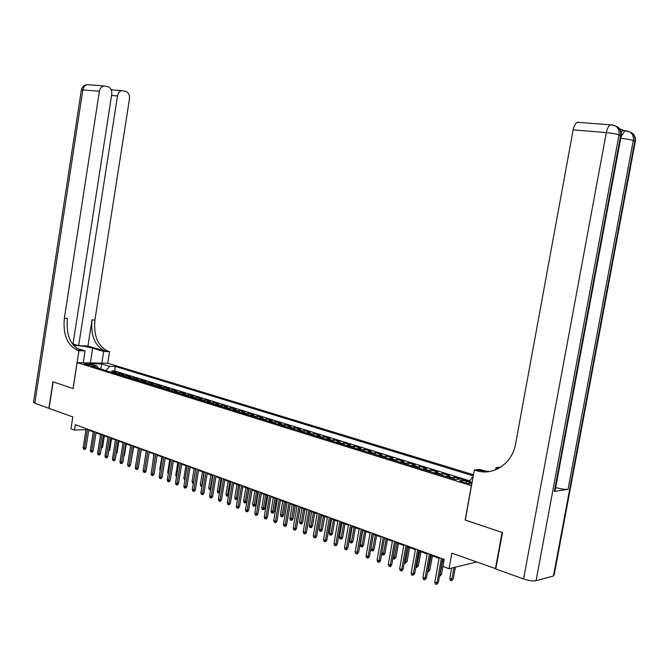 <?xml version="1.0" encoding="UTF-8"?>
<svg xmlns="http://www.w3.org/2000/svg" width="669" height="669" viewBox="0 0 669 669"><rect width="100%" height="100%" fill="white"/><g stroke="black" fill="none" stroke-linecap="round" stroke-linejoin="round"><path stroke-width="1" d="M84.996 364.446C88.383 365.232 90.457 365.391 91.218 364.94L90.399 364.555C87.02 363.769 84.955 363.61 84.185 364.061L84.996 364.446M473.468 474.756L107.801 363.25L77.161 362.623L471.486 485.702M476.479 562.027L449.058 568.725L442.911 566.451L444.183 559.418L75.354 424.69L74.51 430.1L85.983 429.674M72.913 344.677L111.731 94.446C112.049 90.407 110.753 87.798 107.826 86.61L103.662 85.916C101.395 86.518 99.974 88.308 99.388 91.268L82.856 89.922L34.813 403.256L48.845 408.299L52.935 381.807L73.13 388.555L53.135 381.874L49.046 408.374L72.821 416.921L70.973 428.787L74.51 430.1M495.838 568.725L451.859 553.179L449.058 568.725M465.273 520.022L502.084 532.432L495.403 568.834M460.339 478.971L454.36 477.114L454.017 479.046M445.78 476.479L449.635 475.651L442.602 473.468L442.259 475.375M434.056 472.824L437.944 472.021L431.012 469.872L430.669 471.77M422.515 469.228L426.421 468.451L419.588 466.335L419.254 468.216M411.142 465.691L415.073 464.93L408.341 462.839L408.015 464.712M399.937 462.195L403.892 461.459L397.261 459.402L396.934 461.259M388.898 458.758L392.87 458.048L386.339 456.015L386.013 457.864M378.018 455.372L382.007 454.677L375.568 452.679L375.25 454.51M367.298 452.027L371.312 451.358L364.956 449.384L364.647 451.207M356.728 448.74L360.758 448.079L354.503 446.139L354.185 447.946M346.308 445.495L350.355 444.86L344.184 442.945L343.874 444.734M336.039 442.293L340.103 441.674L334.015 439.792L333.714 441.573M325.912 439.14L329.993 438.538L323.988 436.681L323.687 438.446M315.927 436.029L320.016 435.444L314.104 433.612L313.803 435.368M306.076 432.96L310.19 432.4L304.353 430.585L304.052 432.333M296.367 429.933L300.49 429.389L294.728 427.6L294.435 429.339M286.784 426.956L290.923 426.421L285.245 424.656L284.952 426.379M277.334 424.012L281.482 423.494L275.879 421.754L275.595 423.469M268.01 421.102L272.174 420.609L266.647 418.894L266.362 420.592M258.819 418.242L262.984 417.757L257.532 416.068L257.247 417.757M249.738 415.416L253.919 414.947L248.542 413.275L248.258 414.956M240.79 412.622L244.971 412.171L239.661 410.523L239.385 412.188M231.951 409.871L236.14 409.428L230.905 407.806L230.629 409.461M223.229 407.153L227.427 406.727L222.259 405.121L221.983 406.769M214.615 404.477L218.83 404.059L213.72 402.479L213.453 404.109M206.119 401.826L210.334 401.425L205.291 399.861L205.023 401.484M197.723 399.217L201.954 398.824L196.97 397.277L196.711 398.9M189.444 396.633L193.675 396.257L188.758 394.735L188.499 396.341M181.266 394.083L185.497 393.723L180.647 392.218L180.387 393.815M173.187 391.574L177.427 391.223L172.635 389.734L172.376 391.315M165.21 389.082L169.458 388.748L164.725 387.276L164.465 388.856M157.332 386.632L161.589 386.306L156.906 384.851L156.655 386.423M149.555 384.207L153.811 383.889L149.187 382.459L148.936 384.014M141.87 381.815L146.126 381.506L141.56 380.092L141.318 381.639M134.277 379.448L138.542 379.156L134.026 377.759L133.783 379.298M126.776 377.115L131.04 376.831L126.583 375.451L126.341 376.982M119.366 374.807L123.631 374.531L119.233 373.168L118.99 374.69M469.27 482.207L466.544 481.354C462.287 480.275 460.046 480.141 459.829 480.952L464.637 482.775C468.919 483.863 471.168 483.996 471.377 483.185L469.27 482.207L469.011 483.662M98.41 368.276L97.114 366.144L91.227 366.043L455.581 479.531L460.824 478.912L472.088 482.399M97.114 366.144L89.211 363.693L101.788 363.944L109.691 366.369L115.394 366.47L473.267 475.86M469.354 481.555L471.98 477.599L472.975 477.482M471.98 477.599L472.899 477.883M469.814 480.869L114.683 370.952L111.966 370.91L111.723 372.424M112.049 372.524L116.314 372.265L111.966 370.91M114.968 373.436L119.233 373.168M122.327 375.727L126.583 375.451M129.769 378.044L134.026 377.759M137.304 380.393L141.56 380.092M144.93 382.768L149.187 382.459M152.657 385.177L156.906 384.851M160.476 387.61L164.725 387.276M168.387 390.077L172.635 389.734M176.407 392.569L180.647 392.218M184.527 395.103L188.758 394.735M192.747 397.662L196.97 397.277M201.068 400.254L205.291 399.861M209.506 402.88L213.72 402.479M218.044 405.539L222.259 405.121M226.699 408.241L230.905 407.806M235.471 410.967L239.661 410.523M244.352 413.735L248.542 413.275M253.359 416.544L257.532 416.068M262.482 419.379L266.647 418.894M271.731 422.264L275.879 421.754M281.097 425.183L285.245 424.656M290.605 428.143L294.728 427.6M300.23 431.145L304.353 430.585M309.998 434.181L314.104 433.612M319.899 437.267L323.988 436.681M329.942 440.394L334.015 439.792M340.128 443.572L344.184 442.945M350.456 446.783L354.503 446.139M360.934 450.053L364.956 449.384M371.563 453.356L375.568 452.679M382.35 456.718L386.339 456.015M393.297 460.13L397.261 459.402M404.402 463.584L408.341 462.839M415.675 467.096L419.588 466.335M427.115 470.658L431.012 469.872M438.73 474.279L442.602 473.468M450.521 477.95L454.36 477.114M465.139 520.039L471.352 485.727M73.13 388.58L77.161 362.623M88.768 430.209L93.267 431.848M96.002 432.851L100.567 434.524M103.31 435.527L107.952 437.225M110.72 438.237L115.436 439.959M118.212 440.98L123.004 442.727M125.797 443.748L130.672 445.537M133.482 446.558L138.433 448.372M141.259 449.409L146.294 451.249M149.137 452.286L154.255 454.159M157.115 455.204L162.316 457.111M165.193 458.165L170.486 460.096M173.371 461.158L178.757 463.124M181.659 464.186L187.136 466.193M190.063 467.255L195.632 469.295L193.291 483.361L192.463 483.051L192.053 481.471L194.135 468.752M198.568 470.374L204.229 472.439M207.189 473.527L212.951 475.634M215.92 476.721L221.782 478.862M224.767 479.957L230.738 482.14M233.74 483.235L239.811 485.46M242.83 486.564L249.01 488.822M252.046 489.934L258.334 492.233M261.395 493.354L267.784 495.687M270.861 496.816L277.376 499.199M280.47 500.328L287.093 502.754M290.204 503.891L296.952 506.358M300.088 507.503L306.946 510.021M310.098 511.166L317.089 513.725M320.267 514.887L327.384 517.488M330.57 518.659L337.82 521.31M341.031 522.481L348.407 525.182M351.643 526.369L359.161 529.112M362.414 530.308L370.066 533.101M373.335 534.305L381.138 537.157M384.432 538.361L392.377 541.263M395.688 542.475L403.783 545.436M407.12 546.657L415.374 549.675M418.727 550.905L427.131 553.982M430.518 555.22L439.081 558.347M442.485 559.593L444.049 560.17M114.683 370.952L115.394 366.47M109.691 366.369L105.769 370.567M101.788 363.944L100.71 368.995M441.389 558.398L436.982 582.883L438.354 582.557L436.481 584.43L436.982 582.883L434.817 582.063L439.215 557.603M438.354 582.557L442.619 558.849M436.481 584.43L435.276 583.97L434.817 582.063M453.281 578.928L451.458 580.767L450.27 580.316L449.819 578.442L451.96 579.245L453.281 578.928L455.388 567.279M451.458 580.767L454.075 567.58M449.819 578.442L451.684 568.123M621.15 131.969L622.831 130.58L624.152 130.589L619.536 128.682M553.447 575.967L634.806 141.209L635.216 141.962L554.225 574.671L553.447 575.967L536.061 580.725C532.95 581.252 528.803 580.667 523.593 578.969L495.796 568.976L502.478 532.566L465.264 520.081L474.329 469.981L476.487 470.633C493.354 476.228 512.37 463.542 515.632 443.672L573.141 129.878C574.01 125.755 575.432 123.23 577.422 122.293L578.886 122.302M474.329 469.981L479.723 469.404L487.015 471.595M500.772 467.121L495.988 467.639L498.606 468.417M554.375 491.431L620.648 135.523L621.1 136.334L555.145 490.469L554.375 491.431L568.031 489.357C565.088 489.574 561.015 488.972 555.814 487.534L555.696 487.5M495.587 469.839L495.988 467.639M476.487 470.633L479.171 470.34L489.465 471.536M101.847 363.125L103.687 351.442L92.648 348.173C86.1 346.475 79.753 345.589 73.607 345.522M103.687 351.442L109.557 351.618L108.253 351.233C97.891 346.433 93.443 336.047 94.914 320.058L129.452 99.012C129.778 95.04 128.523 92.473 125.688 91.319L121.699 90.641C119.483 91.227 118.078 92.991 117.493 95.935L111.572 95.433M87.94 345.998L105.342 351.141C94.981 346.333 90.532 335.913 92.013 319.891L87.94 345.998L78.666 345.672L73.021 344M73.055 388.555L78.95 350.681L77.646 350.288L80.69 350.38C70.32 345.472 65.897 334.834 67.402 318.461L64.358 318.285L99.388 91.268M78.95 350.681L85.072 350.865L76.659 348.34M78.666 345.672L117.493 95.935M34.813 403.256L33.525 402.194M83.224 362.749L85.072 350.865M107.726 363.25L109.557 351.618M77.646 350.288C67.276 345.363 62.844 334.701 64.358 318.285M111.004 89.429L112.267 89.763L111.372 90.298M429.406 554.016L425.049 578.325L426.429 578.008L424.564 579.864L425.049 578.325L422.925 577.514L427.265 553.238M426.429 578.008L430.652 554.476M424.564 579.864L423.385 579.404L422.925 577.514M417.607 549.709L413.3 573.835L414.688 573.525L412.832 575.365L413.3 573.835L411.209 573.032L415.499 548.94M414.688 573.525L418.861 550.169M412.832 575.365L411.669 574.914L411.209 573.032M405.991 545.469L401.735 569.419L403.131 569.11L402.052 570.766L401.275 570.933L401.735 569.419L399.669 568.625L403.917 544.708M403.131 569.11L407.254 545.929M401.275 570.933L400.129 570.498L399.669 568.625M394.543 541.288L390.336 565.062L391.75 564.77L390.671 566.409L389.893 566.568L390.336 565.062L388.304 564.285L392.502 540.544M391.75 564.77L395.822 541.748M389.893 566.568L388.764 566.141L388.304 564.285M439.776 574.663L441.465 574.487L442.911 566.451M441.465 574.487L439.65 576.31L442.853 559.727M427.834 570.172L429.833 570.113L432.383 555.897M429.833 570.113L428.009 571.92L431.171 555.454M428.009 571.92L427.55 571.744M416.076 565.748L418.368 565.807L420.885 551.699M418.368 565.807L416.553 567.596L419.672 551.248M416.553 567.596L415.8 567.312M404.502 561.391L407.07 561.567L409.562 547.551M407.07 561.567L405.263 563.34L408.341 547.108M405.263 563.34L404.227 562.947M383.278 537.165L379.114 560.773L380.536 560.488L379.465 562.111L378.679 562.269L379.114 560.773L377.115 560.003L381.263 536.438M380.536 560.488L384.558 537.642M378.679 562.269L377.567 561.843L377.115 560.003M393.104 557.11L395.948 557.386L398.406 543.471M395.948 557.386L394.141 559.142L397.169 543.019M394.141 559.142L392.912 558.205M372.173 533.109L368.059 556.549L369.48 556.274L368.427 557.887L367.641 558.038L368.059 556.549L366.085 555.788L370.191 532.39M369.48 556.274L373.461 533.586M367.641 558.038L366.545 557.62L366.085 555.788M381.874 552.878L383.605 553.531L384.976 553.271L387.418 539.448M384.976 553.271L383.939 554.852L383.178 555.002L386.172 538.997M383.178 555.002L382.091 554.593L381.79 553.363M361.235 529.12L357.171 552.385L358.601 552.117L357.547 553.723L356.753 553.865L357.171 552.385L355.222 551.641L359.278 528.401M358.601 552.117L362.531 529.589M356.753 553.865L355.674 553.455L355.222 551.641M374.172 549.207L373.143 550.788L372.374 550.93L371.303 550.52L370.86 548.739L372.792 549.466L374.172 549.207L376.58 535.493M372.374 550.93L375.326 535.033M370.86 548.739L373.394 534.322M350.456 525.182L346.433 548.279L347.872 548.02L346.835 549.617L346.032 549.759L346.433 548.279L344.518 547.551L348.532 524.479M347.872 548.02L351.769 525.658M346.032 549.759L344.97 549.349L344.518 547.551M363.518 545.21L362.498 546.774L361.728 546.908L360.675 546.514L360.231 544.742L362.138 545.461L363.518 545.21L365.91 531.579M361.728 546.908L364.647 531.119M360.231 544.742L362.732 530.425M339.835 521.302L335.863 544.24L337.301 543.989L336.273 545.57L335.47 545.712L335.863 544.24L333.973 543.521L337.937 520.607M337.301 543.989L341.148 521.778M335.47 545.712L334.416 545.31L333.973 543.521M353.023 541.263L352.011 542.818L351.233 542.952L350.196 542.559L349.753 540.803L351.626 541.505L353.023 541.263L355.381 527.732M351.233 542.952L354.11 527.272M349.753 540.803L352.228 526.578M329.365 517.48L325.435 540.251L326.882 540.017L325.862 541.581L325.059 541.714L325.435 540.251L323.579 539.54L327.501 516.794M326.882 540.017L330.695 517.965M325.059 541.714L324.022 541.321L323.579 539.54M342.67 537.374L341.667 538.921L340.889 539.047L339.86 538.662L339.426 536.914L341.274 537.608L342.67 537.374L345.003 523.936M340.889 539.047L343.724 523.467M339.426 536.914L341.876 522.79M319.054 513.708L315.166 536.329L316.613 536.095L315.601 537.65L314.79 537.784L315.166 536.329L313.326 535.626L317.206 513.039M316.613 536.095L320.384 514.193M314.79 537.784L313.769 537.391L313.326 535.626M332.468 533.544L331.464 535.075L330.687 535.2L329.675 534.815L329.24 533.084L331.063 533.77L332.468 533.544L334.776 520.198M330.687 535.2L333.488 519.729M329.24 533.084L331.665 519.06M308.886 509.995L305.031 532.457L306.494 532.231L305.482 533.778L304.671 533.904L305.031 532.457L303.224 531.763L307.063 509.335M306.494 532.231L310.224 510.48M304.671 533.904L303.667 533.519L303.224 531.763M322.408 529.764L321.413 531.286L320.627 531.403L319.631 531.027L319.197 529.304L322.408 529.764L324.691 516.51M320.627 531.403L323.395 516.033M319.197 529.304L321.597 515.373M298.859 506.333L295.054 528.644L296.518 528.426L295.514 529.957L294.703 530.082L295.054 528.644L293.265 527.958L297.069 505.68M296.518 528.426L300.197 506.826M294.703 530.082L293.708 529.706L293.265 527.958M312.482 526.035L311.503 527.548L310.717 527.665L309.73 527.289L309.295 525.583L312.482 526.035L314.748 512.872M310.717 527.665L313.443 512.395M309.295 525.583L311.67 511.743M288.975 502.72L285.203 524.881L286.675 524.663L285.68 526.194L284.869 526.311L285.203 524.881L283.447 524.203L287.21 502.076M286.675 524.663L290.321 503.213M284.869 526.311L283.89 525.934L283.447 524.203M302.697 522.355L301.719 523.86L300.933 523.978L299.963 523.61L299.528 521.904L302.697 522.355L304.939 509.276M300.933 523.978L303.634 508.8M299.528 521.904L301.878 508.164M279.224 499.158L275.503 521.168L276.974 520.967L275.988 522.481L275.168 522.598L275.503 521.168L273.763 520.507L277.484 498.522M276.974 520.967L280.579 499.659M275.168 522.598L274.206 522.23L273.763 520.507M293.047 518.734L292.077 520.223L291.283 520.331L290.329 519.972L289.903 518.283L293.047 518.734L295.263 505.739M291.283 520.331L293.95 505.262M289.903 518.283L292.219 504.627M269.615 495.654L265.928 517.513L267.408 517.313L266.429 518.818L265.601 518.927L265.928 517.513L264.222 516.861L267.901 495.027M267.408 517.313L270.978 496.147M265.601 518.927L264.656 518.567L264.222 516.861M283.531 515.155L282.569 516.635L281.774 516.744L280.829 516.393L280.403 514.712L283.531 515.155L285.722 502.252M281.774 516.744L284.4 501.767M280.403 514.712L282.703 501.148M260.132 492.192L256.486 513.901L257.966 513.708L256.996 515.205L256.177 515.314L256.486 513.901L254.797 513.257L258.443 491.573M257.966 513.708L261.504 492.685M256.177 515.314L255.24 514.954L254.797 513.257M274.139 511.626L273.178 513.098L272.383 513.207L271.455 512.855L271.029 511.183L274.139 511.626L276.305 498.806M272.383 513.207L274.984 498.321M271.029 511.183L273.303 497.711M250.783 488.771L247.179 510.347L248.659 510.163L247.697 511.643L246.869 511.752L247.179 510.347L245.515 509.711L249.119 488.161M248.659 510.163L252.163 489.273M246.869 511.752L245.949 511.392L245.515 509.711M264.874 508.147L263.921 509.611L263.126 509.711L262.206 509.36L261.78 507.704L264.874 508.147L267.023 495.411M263.126 509.711L265.693 494.926M261.78 507.704L264.038 494.316M241.568 485.401L237.988 506.834L239.477 506.659L238.524 508.131L237.696 508.231L237.988 506.834L236.349 506.207L239.92 484.799M239.477 506.659L242.939 485.911M237.696 508.231L236.784 507.88L236.349 506.207M255.734 504.719L254.789 506.165L253.986 506.266L253.083 505.923L252.656 504.275L255.734 504.719L257.858 492.058M253.986 506.266L256.528 491.573M252.656 504.275L254.889 490.971M232.469 482.081L228.932 503.372L230.42 503.197L229.467 504.66L228.639 504.761L228.932 503.372L227.309 502.754L230.847 481.488M230.42 503.197L233.849 482.583M228.639 504.761L227.744 504.418L227.309 502.754M246.71 501.324L245.774 502.77L244.971 502.862L244.076 502.528L243.658 500.889L246.71 501.324L248.818 488.755M244.971 502.862L247.48 488.261M243.658 500.889L245.866 487.668M223.488 478.803L219.984 499.952L221.481 499.785L220.536 501.24L219.708 501.332L219.984 499.952L218.395 499.342L221.891 478.218M221.481 499.785L224.876 479.305M219.708 501.332L218.822 500.997L218.395 499.342M237.687 498.162L236.876 499.417L236.073 499.5L235.195 499.174L234.769 497.544L236.358 498.146L238.549 485M236.073 499.5L236.358 498.146L237.721 497.995M234.769 497.544L236.96 484.415M214.632 475.567L211.17 496.582L212.667 496.423L211.73 497.87L210.894 497.953L211.17 496.582L209.589 495.98L213.051 474.99M212.667 496.423L216.028 476.077M210.894 497.953L210.016 497.619L209.589 495.98M228.522 495.453L228.104 496.105L226.423 495.863L226.005 494.249L227.577 494.834L229.743 481.772M227.293 496.189L227.577 494.834L228.647 494.726M226.005 494.249L228.171 481.195M205.893 472.373L202.464 493.254L203.961 493.103L203.033 494.542L202.197 494.625L202.464 493.254L200.909 492.66L204.338 471.804M203.961 493.103L207.29 472.883M202.197 494.625L201.336 494.291L200.909 492.66M219.482 492.769L217.768 492.601L217.35 490.987L218.897 491.573L221.046 478.594M218.629 492.919L218.897 491.573L219.691 491.489M217.35 490.987L219.491 478.026M197.271 469.228L193.868 489.967L195.373 489.825L194.453 491.247L193.617 491.33L193.868 489.967L192.338 489.382L195.733 468.66M195.373 489.825L198.668 469.738M193.617 491.33L192.764 491.004L192.338 489.382M210.635 489.641L209.221 489.374L208.803 487.776L210.334 488.353L212.466 475.45M210.074 489.691L210.334 488.353L210.86 488.303M208.803 487.776L210.927 474.89M188.758 466.117L185.397 486.731L186.902 486.589L185.982 488.01L185.146 488.086L185.397 486.731L183.883 486.154L187.245 465.557M186.902 486.589L190.163 466.628M185.146 488.086L184.301 487.768L183.883 486.154M180.362 463.048L177.026 483.536L178.531 483.394L177.62 484.808L176.783 484.883L177.026 483.536L175.529 482.959L178.857 462.496M178.531 483.394L181.767 463.558M176.783 484.883L175.955 484.565L175.529 482.959M172.067 460.021L168.764 480.375L170.277 480.242L169.366 481.647L168.529 481.722L168.764 480.375L167.292 479.815L170.587 459.478M170.277 480.242L173.472 460.531M168.529 481.722L167.71 481.404L167.292 479.815M201.921 486.48L200.792 486.196L200.374 484.607L201.887 485.176L203.995 472.356M201.628 486.505L202.147 485.15M200.374 484.607L202.481 471.804M192.053 481.471L193.542 482.031M184.853 480.183L183.833 478.377L185.89 465.733M183.833 478.377L185.07 478.845M163.88 457.027L160.61 477.256L162.124 477.131L161.221 478.527L160.384 478.594L160.61 477.256L159.155 476.704L162.416 456.492M162.124 477.131L165.293 457.546M160.384 478.594L159.573 478.285L159.155 476.704M176.499 477.03L175.713 475.325L177.762 462.756M175.713 475.325L176.708 475.701M155.802 454.075L152.557 474.179L154.071 474.062L153.176 475.442L152.331 475.508L152.557 474.179L151.119 473.635L154.355 453.549M154.071 474.062L157.215 454.594M152.331 475.508L151.537 475.207L151.119 473.635M168.245 473.911L167.702 472.314L169.725 459.82M167.702 472.314L168.454 472.598M147.816 451.157L144.604 471.143L146.118 471.026L145.232 472.398L144.395 472.465L144.604 471.143L143.191 470.6L146.394 450.638M146.118 471.026L149.237 451.675M144.395 472.465L143.601 472.163L143.191 470.6M160.134 470.65L159.782 469.337L161.789 456.919M159.782 469.337L160.309 469.529M139.938 448.28L136.76 468.141L138.274 468.032L137.388 469.395L136.551 469.462L136.76 468.141L135.355 467.606L138.533 447.77M138.274 468.032L141.36 448.799M136.551 469.462L135.774 469.161L135.355 467.606M152.164 467.146L153.954 454.05M132.161 445.437L129.008 465.181L130.522 465.072L129.644 466.427L128.799 466.494L129.008 465.181L127.62 464.654L130.764 444.935M130.522 465.072L133.574 445.955M128.799 466.494L128.03 466.193L127.62 464.654M144.295 463.692L146.218 451.224M124.476 442.635L121.348 462.254L122.87 462.154L121.992 463.5L121.156 463.558L121.348 462.254L119.985 461.727L123.096 442.134M122.87 462.154L125.897 443.154M121.156 463.558L120.395 463.266L119.985 461.727M139.395 461.041L141.318 449.426M116.883 439.859L113.789 459.36L115.302 459.269L114.441 460.606L113.596 460.665L113.789 459.36L112.434 458.85L115.528 439.366M115.302 459.269L118.304 440.378M113.596 460.665L112.844 460.372L112.434 458.85M131.617 458.215L133.75 446.658M131.902 458.198L131.525 458.783M109.39 437.125L106.321 456.509L107.834 456.417L106.981 457.747L106.137 457.797L106.321 456.509L104.983 455.999L108.043 436.631M107.834 456.417L110.811 437.643M106.137 457.797L105.393 457.512L104.983 455.999M123.941 455.43L124.442 455.397L126.274 443.923M124.442 455.397L123.782 456.434M101.981 434.415L98.937 453.691L100.459 453.599L99.606 454.92L98.761 454.979L98.937 453.691L97.624 453.181L100.659 433.93M100.459 453.599L103.402 434.934M98.761 454.979L98.025 454.694L97.624 453.181M116.356 452.67L117.075 452.629L118.89 441.222M117.075 452.629L116.155 453.933M94.664 431.748L91.653 450.906L93.167 450.814L92.322 452.135L91.477 452.185L91.653 450.906L90.348 450.404L93.359 431.262M93.167 450.814L96.093 432.266M91.477 452.185L90.75 451.901L90.348 450.404M108.863 449.944L109.791 449.894L111.589 438.555M109.791 449.894L108.662 451.207M87.438 429.105L84.453 448.146L85.966 448.071L85.122 449.376L84.277 449.426L84.453 448.146L83.165 447.661L86.142 428.628M85.966 448.071L88.86 429.623M84.277 449.426L83.566 449.15L83.165 447.661M101.462 447.252L102.6 447.185L104.381 435.912M102.6 447.185L101.262 448.506M113.337 372.223L116.255 373.135M120.654 374.498L123.606 375.418M128.063 376.806L131.057 377.734M135.564 379.139L138.592 380.076M143.158 381.497L146.218 382.451M150.843 383.889L153.937 384.851M158.62 386.306L161.756 387.276M166.497 388.756L169.675 389.743M174.467 391.231L177.686 392.235M182.545 393.74L185.806 394.752M190.724 396.282L194.027 397.311M199.002 398.858L202.347 399.895M207.39 401.467L210.777 402.521M215.895 404.109L219.323 405.18M224.5 406.785L227.97 407.864M233.222 409.495L236.742 410.59M242.053 412.246L245.623 413.35M251.009 415.031L254.621 416.151M260.082 417.849L263.745 418.986M269.273 420.709L272.985 421.863M278.597 423.602L282.36 424.773M288.038 426.538L291.86 427.725M297.613 429.515L301.485 430.719M307.322 432.534L311.244 433.755M317.173 435.594L321.145 436.832M327.149 438.697L331.18 439.951M337.276 441.849L341.366 443.121M347.537 445.044L351.685 446.332M357.957 448.28L362.163 449.585M368.519 451.558L372.784 452.888M379.239 454.895L383.571 456.241M390.111 458.273L394.509 459.645M401.149 461.702L405.606 463.09M412.347 465.189L416.871 466.594M423.711 468.718L428.302 470.148M435.251 472.306L439.909 473.761M446.959 475.952L451.7 477.423M466.209 483.194L466.544 481.354M635.324 141.46C635.91 137.463 634.513 134.444 631.135 132.412C634.128 134.377 635.358 137.312 634.806 141.209L633.259 140.59L568.031 489.357M621.225 135.799C621.81 131.701 620.38 128.615 616.927 126.541C619.971 128.54 621.217 131.534 620.648 135.523L619.034 134.87L536.061 580.725M611.984 124.844L615.313 125.872L610.563 124.844L612.102 124.886M626.309 130.756L629.588 131.776L624.988 130.756L626.418 130.806M523.593 578.969L606.315 132.587L573.141 129.878M621.359 136.225L620.723 138.349M577.422 122.293L610.563 124.844C608.614 125.797 607.201 128.381 606.315 132.587C611.892 133.114 616.132 133.875 619.034 134.87C619.603 130.873 618.357 127.871 615.313 125.872L615.146 125.78M620.849 138.358C626.335 138.893 630.474 139.637 633.259 140.59C633.819 136.677 632.59 133.741 629.588 131.776L629.395 131.676M622.831 130.58L624.988 130.756L621.434 135.999M105.443 351.175L108.345 351.267M80.79 350.405L77.738 350.313M92.013 319.891L94.914 320.058M81.359 90.072L82.856 89.922C83.433 86.995 84.846 85.239 87.104 84.645L88.183 84.729M90.348 362.891L92.648 348.173M105.342 351.141L108.253 351.233M121.699 90.641L111.907 89.863M103.662 85.916L87.104 84.645C84.018 85.13 82.111 86.886 81.375 89.93L33.483 402.487"/></g></svg>
